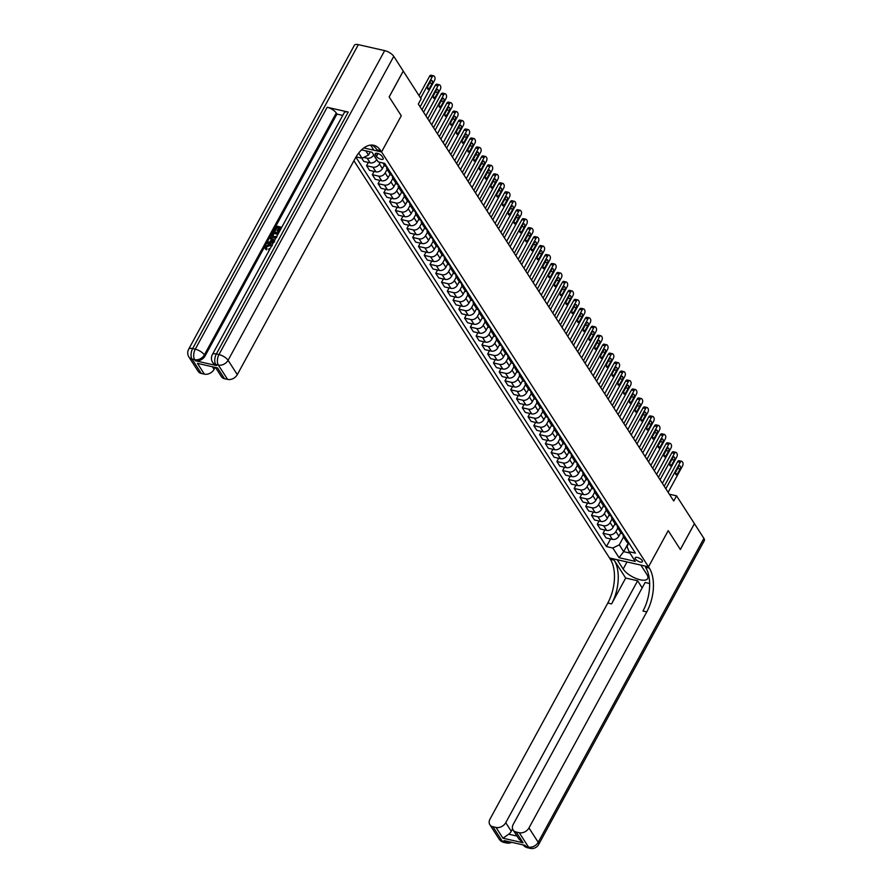 <?xml version="1.0" encoding="UTF-8"?>
<svg xmlns="http://www.w3.org/2000/svg" width="893" height="893" viewBox="0 0 893 893"><rect width="100%" height="100%" fill="white"/><g stroke="black" fill="none" stroke-linecap="round" stroke-linejoin="round"><path stroke-width="1.34" d="M642.167 560.491A4.097 1.607 -151.4 0 0 638.428 557.779A4.097 1.607 -151.4 0 0 635.202 557.768A4.097 1.607 -151.4 0 0 635.425 558.962A4.097 1.607 -151.4 0 0 639.165 561.675A4.097 1.607 -151.4 0 0 642.391 561.686A4.097 1.607 -151.4 0 0 642.167 560.491M353.918 160.729L610.354 559.275A32.014 17.201 -77.2 0 1 607.798 603.043L490 819.104A7.68 5.738 -32.8 0 0 489.855 824.697A7.68 5.738 -32.8 0 0 492.936 826.739L502.167 841.083L504.802 841.686L504.11 840.603L525.173 845.381L525.865 846.464L528.5 847.055L519.268 832.711L516.165 832.008L523.086 842.769L502.96 838.203L508.742 834.196L517.002 836.071M358.35 44.65L192.642 348.571A7.68 3.025 -151.4 0 0 188.669 349.196L354.376 45.275A7.68 3.025 28.6 0 1 358.35 44.65L384.682 50.622A7.68 3.025 28.6 0 1 393.78 56.359L403.234 71.06L389.147 96.913L401.281 115.766L389.169 96.946L403.256 71.094L421.139 98.889L418.315 104.057L673.724 501.006L676.537 495.838L669.348 494.209M375.462 154.79L376.478 156.375A3.974 1.563 -151.4 0 0 380.105 158.999A3.974 1.563 -151.4 0 0 383.231 159.01A3.974 1.563 -151.4 0 0 383.008 157.86L381.992 156.275A3.974 1.563 -151.4 0 0 378.375 153.652A3.974 1.563 -151.4 0 0 375.25 153.641A3.974 1.563 -151.4 0 0 375.462 154.79L376.344 153.194M519.268 832.711A7.68 5.738 -32.8 0 0 528.969 827.945L538.2 842.289L703.907 538.367L694.408 523.655L680.332 549.474L668.221 530.643L648.497 566.832L609.517 557.98L617.152 559.721L623.158 569.042A14.411 5.671 -151.4 0 0 636.307 578.586A14.411 5.671 -151.4 0 0 647.648 578.631A14.411 5.671 -151.4 0 0 646.856 574.422L640.85 565.09L648.497 566.832L380.719 150.66A32.014 17.201 102.8 0 0 373.709 145.28A32.014 17.201 102.8 0 0 355.09 158.574L237.292 374.636A7.68 5.738 147.2 0 1 227.592 379.402L218.372 365.058L215.738 364.456L216.43 365.538A7.68 5.738 147.2 0 1 213.349 363.484L212.657 362.413A7.68 5.738 -32.8 0 0 215.738 364.456A7.68 4.13 102.8 0 1 216.352 353.952L218.975 354.554L384.682 50.622M363.853 147.937L381.557 151.955L401.281 115.766L381.557 151.955L373.91 150.214L370.628 145.101M365.773 150.817L368.496 155.058L362.033 158.24L356.061 156.889M362.033 158.24L358.696 153.049M361.553 149.868L372.024 152.234L378.252 161.923L384.626 163.363L635.414 553.147L629.04 551.695L635.269 561.373L619.05 557.701L612.821 548.012L606.447 546.572L610.6 538.959M355.894 157.168L606.447 546.572M694.419 523.622L676.537 495.838M629.04 551.695L627.087 546.605L628.639 543.056A5.124 3.818 147.2 0 1 626.585 541.683L623.582 537.028A5.124 3.818 147.2 0 1 623.281 534.282M628.393 542.989L623.671 551.651L629.922 553.068M370.26 151.832L368.496 155.058M373.721 154.869L373.631 155.025A5.124 3.818 147.2 0 1 367.168 158.195L363.708 157.414M376.712 159.534L376.634 159.68A5.124 3.818 147.2 0 1 370.16 162.861L363.797 161.421L361.698 158.161M380.273 162.381L379.402 163.988A5.124 3.818 147.2 0 1 372.939 167.17L366.565 165.718L368.34 162.448M384.314 165.149L382.405 168.643A5.124 3.818 147.2 0 1 375.931 171.824L369.557 170.384L366.565 165.718M387.082 169.447L385.173 172.952A5.124 3.818 147.2 0 1 378.699 176.133L372.325 174.682L374.111 171.411M392.485 175.586L392.15 175.508A5.124 3.818 147.2 0 1 390.096 174.146L388.165 177.607A5.124 3.818 147.2 0 1 381.702 180.788L375.328 179.348L372.325 174.682M395.253 179.884L394.918 179.806A5.124 3.818 147.2 0 1 392.864 178.444L390.933 181.915A5.124 3.818 147.2 0 1 384.47 185.097L378.096 183.645L379.882 180.375M395.845 183.076L393.936 186.581A5.124 3.818 147.2 0 1 387.473 189.751L381.099 188.311L378.096 183.645M398.613 187.374L396.704 190.879A5.124 3.818 147.2 0 1 390.241 194.06L383.867 192.609L385.653 189.338M404.016 193.513L403.692 193.435A5.124 3.818 147.2 0 1 401.638 192.073L399.707 195.545A5.124 3.818 147.2 0 1 393.233 198.715L386.859 197.275L383.867 192.609M404.384 196.337L402.475 199.842A5.124 3.818 147.2 0 1 396.001 203.024L389.638 201.572L391.413 198.302M407.387 201.003L405.478 204.508A5.124 3.818 147.2 0 1 399.004 207.689L392.63 206.238L389.638 201.572M410.155 205.301L408.246 208.806A5.124 3.818 147.2 0 1 401.772 211.987L395.398 210.536L397.184 207.276M413.146 209.967L411.238 213.472A5.124 3.818 147.2 0 1 404.775 216.653L398.401 215.202L395.398 210.536M415.915 214.264L414.006 217.769A5.124 3.818 147.2 0 1 407.543 220.951L401.169 219.511L402.955 216.24M421.329 220.404L420.994 220.325A5.124 3.818 147.2 0 1 418.94 218.964L417.009 222.435A5.124 3.818 147.2 0 1 410.546 225.616L404.172 224.165L401.169 219.511M421.686 223.239L419.777 226.733A5.124 3.818 147.2 0 1 413.314 229.914L406.94 228.474L408.715 225.203M424.688 227.894L422.78 231.399A5.124 3.818 147.2 0 1 416.305 234.58L409.932 233.129L406.94 228.474M427.457 232.202L425.548 235.696A5.124 3.818 147.2 0 1 419.074 238.877L412.7 237.438L414.486 234.167M432.859 238.331L432.525 238.264A5.124 3.818 147.2 0 1 430.482 236.891L428.54 240.362A5.124 3.818 147.2 0 1 422.076 243.543L415.703 242.092L412.7 237.438M433.228 241.166L431.308 244.671A5.124 3.818 147.2 0 1 424.845 247.841L418.471 246.401L420.257 243.13M436.219 245.821L434.311 249.326A5.124 3.818 147.2 0 1 427.847 252.507L421.474 251.056L418.471 246.401M438.988 250.129L437.079 253.634A5.124 3.818 147.2 0 1 430.616 256.804L424.242 255.365L426.028 252.094M441.99 254.784L440.082 258.289A5.124 3.818 147.2 0 1 433.607 261.47L427.245 260.03L424.242 255.365M444.759 259.093L442.85 262.598A5.124 3.818 147.2 0 1 436.376 265.779L430.013 264.328L431.788 261.057M450.161 265.221L449.838 265.154A5.124 3.818 147.2 0 1 447.784 263.792L445.853 267.253A5.124 3.818 147.2 0 1 439.378 270.434L433.005 268.994L430.013 264.328M450.53 268.056L448.621 271.561A5.124 3.818 147.2 0 1 442.147 274.743L435.773 273.291L437.559 270.021M453.521 272.722L451.612 276.216A5.124 3.818 147.2 0 1 445.149 279.397L438.776 277.957L435.773 273.291M456.29 277.02L454.381 280.525A5.124 3.818 147.2 0 1 447.918 283.706L441.544 282.255L443.33 278.984M459.292 281.686L457.383 285.191A5.124 3.818 147.2 0 1 450.92 288.361L444.547 286.921L441.544 282.255M462.061 285.983L460.152 289.488A5.124 3.818 147.2 0 1 453.689 292.67L447.315 291.218L449.09 287.948M467.463 292.123L467.139 292.044A5.124 3.818 147.2 0 1 465.086 290.683L463.154 294.154A5.124 3.818 147.2 0 1 456.68 297.324L450.306 295.884L447.315 291.218M467.832 294.947L465.923 298.452A5.124 3.818 147.2 0 1 459.449 301.633L453.075 300.182L454.861 296.911M470.834 299.613L468.914 303.118A5.124 3.818 147.2 0 1 462.451 306.299L456.077 304.848L453.075 300.182M473.603 303.91L471.694 307.415A5.124 3.818 147.2 0 1 465.22 310.597L458.846 309.145L460.632 305.886M476.594 308.576L474.685 312.081A5.124 3.818 147.2 0 1 468.222 315.262L461.848 313.811L458.846 309.145M479.362 312.874L477.454 316.379A5.124 3.818 147.2 0 1 470.991 319.56L464.617 318.12L466.403 314.849M482.365 317.54L480.456 321.045A5.124 3.818 147.2 0 1 473.993 324.226L467.619 322.775L464.617 318.12M485.133 321.848L483.225 325.342A5.124 3.818 147.2 0 1 476.762 328.524L470.388 327.084L472.163 323.813M488.136 326.503L486.227 330.008A5.124 3.818 147.2 0 1 479.753 333.189L473.379 331.738L470.388 327.084M490.904 330.812L488.996 334.306A5.124 3.818 147.2 0 1 482.521 337.487L476.148 336.047L477.934 332.776M493.896 335.467L491.987 338.972A5.124 3.818 147.2 0 1 485.524 342.153L479.15 340.702L476.148 336.047M499.075 341.249L498.74 341.171A5.124 3.818 147.2 0 1 496.698 339.809L494.755 343.28A5.124 3.818 147.2 0 1 488.292 346.451L481.919 345.011L483.705 341.74M499.667 344.43L497.758 347.935A5.124 3.818 147.2 0 1 491.295 351.116L484.921 349.665L481.919 345.011M502.435 348.739L500.526 352.244A5.124 3.818 147.2 0 1 494.063 355.414L487.69 353.974L489.476 350.703M505.438 353.394L503.529 356.899A5.124 3.818 147.2 0 1 497.055 360.08L490.692 358.64L487.69 353.974M508.206 357.702L506.298 361.207A5.124 3.818 147.2 0 1 499.823 364.389L493.461 362.938L495.235 359.667M511.209 362.368L509.3 365.862A5.124 3.818 147.2 0 1 502.826 369.043L496.452 367.603L493.461 362.938M516.377 368.139L516.054 368.061A5.124 3.818 147.2 0 1 514 366.699L512.069 370.171A5.124 3.818 147.2 0 1 505.594 373.352L499.22 371.901L501.006 368.63M516.969 371.332L515.06 374.826A5.124 3.818 147.2 0 1 508.597 378.007L502.223 376.567L499.22 371.901M519.737 375.629L517.828 379.134A5.124 3.818 147.2 0 1 511.365 382.316L504.991 380.864L506.777 377.594M525.151 381.769L524.816 381.691A5.124 3.818 147.2 0 1 522.762 380.329L520.831 383.8A5.124 3.818 147.2 0 1 514.368 386.97L507.994 385.53L504.991 380.864M527.919 386.066L527.584 385.988A5.124 3.818 147.2 0 1 525.53 384.626L523.599 388.098A5.124 3.818 147.2 0 1 517.136 391.279L510.763 389.828L512.537 386.557M528.511 389.259L526.602 392.764A5.124 3.818 147.2 0 1 520.128 395.934L513.754 394.494L510.763 389.828M531.279 393.556L529.37 397.061A5.124 3.818 147.2 0 1 522.896 400.243L516.522 398.791L518.308 395.521M534.282 398.222L532.362 401.727A5.124 3.818 147.2 0 1 525.899 404.909L519.525 403.457L516.522 398.791M537.05 402.52L535.13 406.025A5.124 3.818 147.2 0 1 528.667 409.206L522.293 407.755L524.079 404.484M542.453 408.659L542.118 408.581A5.124 3.818 147.2 0 1 540.064 407.219L538.133 410.691A5.124 3.818 147.2 0 1 531.67 413.872L525.296 412.421L522.293 407.755M545.221 412.957L544.886 412.89A5.124 3.818 147.2 0 1 542.832 411.528L540.901 414.988A5.124 3.818 147.2 0 1 534.438 418.17L528.064 416.73L529.85 413.459M545.813 416.149L543.904 419.654A5.124 3.818 147.2 0 1 537.43 422.836L531.067 421.384L528.064 416.73M548.581 420.458L546.672 423.952A5.124 3.818 147.2 0 1 540.209 427.133L533.835 425.693L535.61 422.422M553.984 426.586L553.66 426.508A5.124 3.818 147.2 0 1 551.606 425.146L549.675 428.618A5.124 3.818 147.2 0 1 543.201 431.799L536.827 430.348L533.835 425.693M554.352 429.421L552.443 432.915A5.124 3.818 147.2 0 1 545.969 436.097L539.595 434.657L541.381 431.386M557.344 434.076L555.435 437.581A5.124 3.818 147.2 0 1 548.972 440.762L542.598 439.311L539.595 434.657M562.523 439.858L562.188 439.78A5.124 3.818 147.2 0 1 560.134 438.418L558.203 441.89A5.124 3.818 147.2 0 1 551.74 445.06L545.366 443.62L547.152 440.349M563.115 443.04L561.206 446.545A5.124 3.818 147.2 0 1 554.743 449.726L548.369 448.275L545.366 443.62M565.883 447.348L563.974 450.853A5.124 3.818 147.2 0 1 557.511 454.024L551.137 452.584L552.923 449.313M571.286 453.477L570.962 453.41A5.124 3.818 147.2 0 1 568.908 452.048L566.977 455.508A5.124 3.818 147.2 0 1 560.503 458.689L554.129 457.249L551.137 452.584M571.654 456.312L569.745 459.817A5.124 3.818 147.2 0 1 563.271 462.998L556.908 461.547L558.683 458.276M574.657 460.978L572.748 464.472A5.124 3.818 147.2 0 1 566.274 467.653L559.9 466.213L556.908 461.547M577.425 465.275L575.516 468.78A5.124 3.818 147.2 0 1 569.042 471.962L562.668 470.511L564.454 467.24M580.417 469.941L578.508 473.435A5.124 3.818 147.2 0 1 572.045 476.616L565.671 475.176L562.668 470.511M583.185 474.239L581.276 477.744A5.124 3.818 147.2 0 1 574.813 480.925L568.439 479.474L570.225 476.203M588.599 480.378L588.264 480.3A5.124 3.818 147.2 0 1 586.21 478.938L584.279 482.41A5.124 3.818 147.2 0 1 577.816 485.58L571.442 484.14L568.439 479.474M588.956 483.202L587.047 486.707A5.124 3.818 147.2 0 1 580.584 489.889L574.21 488.438L575.985 485.167M591.959 487.868L590.05 491.373A5.124 3.818 147.2 0 1 583.575 494.543L577.202 493.103L574.21 488.438M594.727 492.166L592.818 495.671A5.124 3.818 147.2 0 1 586.344 498.852L579.97 497.401L581.756 494.13M600.129 498.305L599.795 498.227A5.124 3.818 147.2 0 1 597.752 496.865L595.81 500.337A5.124 3.818 147.2 0 1 589.347 503.507L582.973 502.067L579.97 497.401M600.498 501.129L598.578 504.634A5.124 3.818 147.2 0 1 592.115 507.816L585.741 506.364L587.527 503.094M603.489 505.795L601.581 509.3A5.124 3.818 147.2 0 1 595.118 512.482L588.744 511.03L585.741 506.364M606.258 510.093L604.349 513.598A5.124 3.818 147.2 0 1 597.886 516.779L591.512 515.339L593.298 512.069M609.26 514.759L607.352 518.264A5.124 3.818 147.2 0 1 600.877 521.445L594.515 519.994L591.512 515.339M612.029 519.067L610.12 522.561A5.124 3.818 147.2 0 1 603.646 525.743L597.283 524.303L599.058 521.032M617.431 525.196L617.108 525.117A5.124 3.818 147.2 0 1 615.054 523.756L613.123 527.227A5.124 3.818 147.2 0 1 606.648 530.409L600.275 528.957L597.283 524.303M617.8 528.031L615.891 531.525A5.124 3.818 147.2 0 1 609.417 534.706L603.043 533.266L604.829 529.995M620.791 532.686L618.882 536.191A5.124 3.818 147.2 0 1 612.419 539.372L606.046 537.921L603.043 533.266M623.56 536.994L619.284 544.83L623.671 551.651L619.05 557.701M386.714 166.623L386.39 166.544A5.124 3.818 147.2 0 1 384.336 165.183L382.918 162.984M389.482 170.92L389.158 170.842A5.124 3.818 147.2 0 1 387.104 169.48A5.124 3.818 147.2 0 1 386.792 166.734M398.256 184.55L397.921 184.471A5.124 3.818 147.2 0 1 395.867 183.11L392.864 178.444A5.124 3.818 147.2 0 1 392.563 175.698M401.024 188.847L400.689 188.769A5.124 3.818 147.2 0 1 398.635 187.407A5.124 3.818 147.2 0 1 398.323 184.661M406.784 197.811L406.46 197.744A5.124 3.818 147.2 0 1 404.406 196.371A5.124 3.818 147.2 0 1 404.094 193.625M409.787 202.477L409.463 202.398A5.124 3.818 147.2 0 1 407.409 201.037L404.406 196.371M412.555 206.774L412.231 206.707A5.124 3.818 147.2 0 1 410.177 205.345A5.124 3.818 147.2 0 1 409.865 202.588M415.558 211.44L415.223 211.362A5.124 3.818 147.2 0 1 413.169 210L410.177 205.345M418.326 215.738L417.991 215.671A5.124 3.818 147.2 0 1 415.937 214.309A5.124 3.818 147.2 0 1 415.625 211.552M424.097 224.712L423.762 224.634A5.124 3.818 147.2 0 1 421.708 223.272A5.124 3.818 147.2 0 1 421.396 220.515M427.088 229.367L426.765 229.289A5.124 3.818 147.2 0 1 424.711 227.927L421.708 223.272M429.857 233.676L429.533 233.598A5.124 3.818 147.2 0 1 427.479 232.236A5.124 3.818 147.2 0 1 427.167 229.479M435.628 242.639L435.293 242.561A5.124 3.818 147.2 0 1 433.25 241.199A5.124 3.818 147.2 0 1 432.938 238.453M438.63 247.294L438.296 247.227A5.124 3.818 147.2 0 1 436.242 245.854L433.25 241.199M441.399 251.603L441.064 251.525A5.124 3.818 147.2 0 1 439.01 250.163A5.124 3.818 147.2 0 1 438.697 247.417M444.39 256.258L444.067 256.191A5.124 3.818 147.2 0 1 442.013 254.829L439.01 250.163M447.159 260.566L446.835 260.488A5.124 3.818 147.2 0 1 444.781 259.126A5.124 3.818 147.2 0 1 444.468 256.38M452.93 269.53L452.606 269.452A5.124 3.818 147.2 0 1 450.552 268.09A5.124 3.818 147.2 0 1 450.239 265.344M455.932 274.196L455.597 274.118A5.124 3.818 147.2 0 1 453.544 272.756L450.552 268.09M458.701 278.493L458.366 278.415A5.124 3.818 147.2 0 1 456.312 277.053A5.124 3.818 147.2 0 1 456.01 274.307M461.703 283.159L461.368 283.081A5.124 3.818 147.2 0 1 459.315 281.719L456.312 277.053M464.472 287.457L464.137 287.379A5.124 3.818 147.2 0 1 462.083 286.017A5.124 3.818 147.2 0 1 461.77 283.271M470.231 296.42L469.908 296.353A5.124 3.818 147.2 0 1 467.854 294.98A5.124 3.818 147.2 0 1 467.541 292.234M473.234 301.086L472.91 301.008A5.124 3.818 147.2 0 1 470.857 299.646L467.854 294.98M476.002 305.384L475.679 305.317A5.124 3.818 147.2 0 1 473.625 303.955A5.124 3.818 147.2 0 1 473.312 301.198M479.005 310.05L478.67 309.971A5.124 3.818 147.2 0 1 476.616 308.61L473.625 303.955M481.774 314.347L481.439 314.28A5.124 3.818 147.2 0 1 479.385 312.918A5.124 3.818 147.2 0 1 479.072 310.161M484.776 319.013L484.441 318.935A5.124 3.818 147.2 0 1 482.387 317.573L479.385 312.918M487.545 323.322L487.21 323.244A5.124 3.818 147.2 0 1 485.156 321.882A5.124 3.818 147.2 0 1 484.843 319.125M490.536 327.977L490.212 327.898A5.124 3.818 147.2 0 1 488.158 326.537L485.156 321.882M493.304 332.285L492.981 332.207A5.124 3.818 147.2 0 1 490.927 330.845A5.124 3.818 147.2 0 1 490.614 328.088M496.307 336.94L495.972 336.873A5.124 3.818 147.2 0 1 493.918 335.5L490.927 330.845M502.078 345.904L501.743 345.837A5.124 3.818 147.2 0 1 499.689 344.464L496.698 339.809A5.124 3.818 147.2 0 1 496.385 337.063M504.846 350.212L504.512 350.134A5.124 3.818 147.2 0 1 502.458 348.772A5.124 3.818 147.2 0 1 502.145 346.026M507.838 354.867L507.514 354.8A5.124 3.818 147.2 0 1 505.46 353.438L502.458 348.772M510.606 359.176L510.283 359.098A5.124 3.818 147.2 0 1 508.229 357.736A5.124 3.818 147.2 0 1 507.916 354.99M513.609 363.831L513.285 363.764A5.124 3.818 147.2 0 1 511.231 362.402L508.229 357.736M519.38 372.805L519.045 372.727A5.124 3.818 147.2 0 1 516.991 371.365L514 366.699A5.124 3.818 147.2 0 1 513.687 363.953M522.148 377.103L521.813 377.025A5.124 3.818 147.2 0 1 519.759 375.663A5.124 3.818 147.2 0 1 519.458 372.917M530.911 390.732L530.587 390.654A5.124 3.818 147.2 0 1 528.533 389.292L525.53 384.626A5.124 3.818 147.2 0 1 525.218 381.88M533.679 395.03L533.355 394.963A5.124 3.818 147.2 0 1 531.302 393.59A5.124 3.818 147.2 0 1 530.989 390.844M536.682 399.696L536.358 399.618A5.124 3.818 147.2 0 1 534.304 398.256L531.302 393.59M539.45 403.993L539.126 403.926A5.124 3.818 147.2 0 1 537.073 402.553A5.124 3.818 147.2 0 1 536.76 399.807M548.213 417.623L547.889 417.544A5.124 3.818 147.2 0 1 545.835 416.183L542.832 411.528A5.124 3.818 147.2 0 1 542.52 408.771M550.992 421.92L550.657 421.853A5.124 3.818 147.2 0 1 548.603 420.491A5.124 3.818 147.2 0 1 548.291 417.734M556.752 430.895L556.428 430.817A5.124 3.818 147.2 0 1 554.374 429.455A5.124 3.818 147.2 0 1 554.062 426.698M559.755 435.55L559.42 435.471A5.124 3.818 147.2 0 1 557.366 434.11L554.374 429.455M565.526 444.513L565.191 444.446A5.124 3.818 147.2 0 1 563.137 443.073L560.134 438.418A5.124 3.818 147.2 0 1 559.833 435.672M568.294 448.822L567.959 448.744A5.124 3.818 147.2 0 1 565.905 447.382A5.124 3.818 147.2 0 1 565.593 444.636M574.054 457.785L573.73 457.707A5.124 3.818 147.2 0 1 571.676 456.345A5.124 3.818 147.2 0 1 571.364 453.599M577.057 462.44L576.733 462.373A5.124 3.818 147.2 0 1 574.679 461.011L571.676 456.345M579.825 466.749L579.501 466.671A5.124 3.818 147.2 0 1 577.447 465.309A5.124 3.818 147.2 0 1 577.135 462.563M582.828 471.415L582.493 471.337A5.124 3.818 147.2 0 1 580.439 469.975L577.447 465.309M585.596 475.712L585.261 475.634A5.124 3.818 147.2 0 1 583.207 474.272A5.124 3.818 147.2 0 1 582.895 471.526M591.367 484.676L591.032 484.598A5.124 3.818 147.2 0 1 588.978 483.236A5.124 3.818 147.2 0 1 588.666 480.49M594.358 489.342L594.035 489.264A5.124 3.818 147.2 0 1 591.981 487.902L588.978 483.236M597.127 493.639L596.803 493.572A5.124 3.818 147.2 0 1 594.749 492.199A5.124 3.818 147.2 0 1 594.437 489.453M602.898 502.603L602.574 502.536A5.124 3.818 147.2 0 1 600.52 501.163A5.124 3.818 147.2 0 1 600.208 498.417M605.9 507.269L605.566 507.191A5.124 3.818 147.2 0 1 603.512 505.829L600.52 501.163M608.669 511.566L608.334 511.499A5.124 3.818 147.2 0 1 606.28 510.137A5.124 3.818 147.2 0 1 605.967 507.38M611.66 516.232L611.337 516.154A5.124 3.818 147.2 0 1 609.283 514.792L606.28 510.137M614.429 520.53L614.105 520.463A5.124 3.818 147.2 0 1 612.051 519.101A5.124 3.818 147.2 0 1 611.738 516.344M620.2 529.504L619.876 529.426A5.124 3.818 147.2 0 1 617.822 528.064A5.124 3.818 147.2 0 1 617.51 525.307M623.202 534.159L622.867 534.081A5.124 3.818 147.2 0 1 620.814 532.719L617.822 528.064M625.971 538.468L625.636 538.39A5.124 3.818 147.2 0 1 623.582 537.028M612.821 548.012L619.284 544.83M420.636 98.107L432.201 76.887A2.556 1.373 102.8 0 1 433.685 75.827A2.556 1.373 102.8 0 1 434.244 76.251L434.712 76.977A2.556 1.373 102.8 0 1 434.511 80.47L420.123 106.859M433.685 75.827L431.051 75.224A2.556 1.373 -77.2 0 0 429.566 76.296L419.029 95.618M430.582 81.252A2.054 1.105 -77.2 0 1 431.777 80.403A2.054 1.105 -77.2 0 1 432.067 83.551L429.354 88.507A2.054 1.105 -77.2 0 1 428.16 89.367A2.054 1.105 -77.2 0 1 427.881 86.219L430.582 81.252M423.583 112.239L437.972 85.851A2.556 1.373 102.8 0 1 439.456 84.79A2.556 1.373 102.8 0 1 440.015 85.215L440.483 85.94A2.556 1.373 102.8 0 1 440.271 89.434L425.894 115.822M439.456 84.79L436.822 84.188A2.556 1.373 -77.2 0 0 435.337 85.259L421.976 109.75M436.353 90.215A2.054 1.105 -77.2 0 1 437.548 89.367A2.054 1.105 -77.2 0 1 437.827 92.515L435.125 97.471A2.054 1.105 -77.2 0 1 433.931 98.33A2.054 1.105 -77.2 0 1 433.652 95.183L436.353 90.215M429.354 121.202L443.732 94.814A2.556 1.373 102.8 0 1 445.227 93.754A2.556 1.373 102.8 0 1 445.786 94.189L446.243 94.904A2.556 1.373 102.8 0 1 446.042 98.397L431.654 124.786M445.227 93.754L442.593 93.151A2.556 1.373 -77.2 0 0 441.097 94.223L427.747 118.713M442.124 99.179A2.054 1.105 -77.2 0 1 443.308 98.33A2.054 1.105 -77.2 0 1 443.598 101.478L440.896 106.446A2.054 1.105 -77.2 0 1 439.702 107.294A2.054 1.105 -77.2 0 1 439.412 104.146L442.124 99.179M435.114 130.166L449.503 103.778A2.556 1.373 102.8 0 1 450.987 102.717A2.556 1.373 102.8 0 1 451.557 103.153L452.014 103.867A2.556 1.373 102.8 0 1 451.813 107.372L437.425 133.749M450.987 102.717L448.364 102.126A2.556 1.373 -77.2 0 0 446.868 103.186L433.518 127.677M447.884 108.153A2.054 1.105 -77.2 0 1 449.079 107.294A2.054 1.105 -77.2 0 1 449.369 110.442L446.656 115.409A2.054 1.105 -77.2 0 1 445.473 116.257A2.054 1.105 -77.2 0 1 445.183 113.11L447.884 108.153M440.885 139.129L455.274 112.741A2.556 1.373 102.8 0 1 456.758 111.681A2.556 1.373 102.8 0 1 457.316 112.116L457.785 112.831A2.556 1.373 102.8 0 1 457.573 116.336L443.196 142.713M456.758 111.681L454.124 111.089A2.556 1.373 -77.2 0 0 452.639 112.15L439.289 136.64M453.655 117.117A2.054 1.105 -77.2 0 1 454.85 116.257A2.054 1.105 -77.2 0 1 455.129 119.405L452.427 124.373A2.054 1.105 -77.2 0 1 451.233 125.221A2.054 1.105 -77.2 0 1 450.954 122.073L453.655 117.117M271.316 246.178L270.043 245.586L266.438 246.926L266.226 248.142M271.36 246.379L269.675 245.017L266.069 246.345L267.074 249.024L266.382 249.85L265.388 248.801M269.251 250.252L268.927 248.779L270.255 248.399M271.293 239.447L269.842 238.085L270.356 237.147L274.586 240.463M273.28 242.863L267.498 243.644L267.632 242.137L269.965 241.869L271.405 239.224L269.842 238.085M278.594 228.05L277.02 227.693L275.022 231.343L274.296 231.175L273.917 230.606L276.395 226.074L281.764 227.291M281.049 228.608L279.933 228.351L278.158 231.611L277.053 230.874L278.828 227.615L276.64 227.112L277.02 227.693M348.237 112.049L216.352 353.952A7.68 3.025 -151.4 0 0 212.367 354.577L344.251 112.674A7.68 3.025 28.6 0 1 348.237 112.049L327.173 107.272A7.68 3.025 28.6 0 1 336.259 113.009L336.951 114.081L205.055 355.983A7.68 5.738 147.2 0 1 195.355 360.75L216.43 365.538M336.951 114.081L342.767 115.409M275.781 238.275L272.008 236.768M217.568 367.938L197.442 363.373L217.568 367.938L224.489 378.699L227.592 379.402M224.489 378.699A7.68 5.738 147.2 0 1 221.408 376.645L215.838 368.005M214.923 367.793L214.074 369.356A7.68 5.738 147.2 0 1 204.374 374.134L197.442 363.373M195.355 360.75L194.663 359.678L192.028 359.086L201.26 373.43L204.374 374.134M201.26 373.43A7.68 5.738 147.2 0 1 198.179 371.376L188.948 357.033A7.68 5.738 -32.8 0 0 192.028 359.086A7.68 4.13 102.8 0 1 192.642 348.571L195.277 349.174L327.173 107.272M380.719 150.66L376.924 149.801A32.014 17.201 102.8 0 0 371.778 145.046M276.64 227.112L275.022 231.343M274.653 230.774L273.917 230.606M281.295 228.173L279.565 227.771L278.158 231.611M277.79 231.03L277.053 230.874M279.565 227.771L279.933 228.351M276.808 237.225L273.693 237.616L271.796 236.5L272.064 234.022L273.269 231.8L278.649 233.017M278.169 233.888L273.526 232.839L272.566 235.864M272.678 236.009L274.184 236.745L277.009 236.198M273.693 237.616L274.062 238.185M277.935 234.334L273.894 233.408L272.845 236.254M273.526 232.839L273.894 233.408M272.823 234.122L273.191 234.692M273.649 242.193L267.13 243.063M273.392 240.686L271.997 239.659L270.836 241.769L274.33 241.378L272.365 240.228L271.561 241.69M271.997 239.659L272.365 240.228M274.698 241.947L273.76 241.266M266.069 246.345L266.438 246.926M265.991 247.863L266.706 248.444L266.382 249.85M269.675 245.017L270.043 245.586M269.653 249.515L268.648 249.694M266.014 249.27L265.176 248.533L265.288 246.267L270.144 244.135L271.963 245.274M694.441 523.666L680.354 549.508L668.221 530.643L648.497 566.832L649.323 568.115A32.014 17.201 -77.2 0 1 646.766 611.895L528.969 827.945M625.68 578.061L614.138 560.134A32.014 17.201 -77.2 0 1 611.582 603.914L625.68 578.061L637.635 580.774L642.179 587.851M649.646 583.497L645.114 582.47L513.218 824.373A7.68 5.738 -32.8 0 0 513.084 829.965A7.68 5.738 -32.8 0 0 516.165 832.008M502.96 838.203L496.039 827.443L492.936 826.739M496.039 827.443A7.68 5.738 -32.8 0 0 505.739 822.676L511.276 831.283A7.68 5.738 147.2 0 1 508.742 834.196M637.635 580.774L505.739 822.676M703.907 538.367A7.68 3.025 28.6 0 1 704.331 540.611L538.624 844.532A7.68 3.025 -151.4 0 0 538.2 842.289A7.68 5.738 147.2 0 1 528.5 847.055A7.68 4.13 -77.2 0 0 530.174 848.35A7.68 7.68 0 0 0 538.624 844.532M512.582 828.894L511.276 831.283M649.323 568.115L645.527 567.256A32.014 17.201 -77.2 0 1 642.971 611.035L646.766 611.895M513.084 829.965L518.911 839.029L523.086 842.769M446.656 148.093L461.034 121.716A2.556 1.373 102.8 0 1 462.529 120.644A2.556 1.373 102.8 0 1 463.087 121.08L463.545 121.794A2.556 1.373 102.8 0 1 463.344 125.299L448.956 151.676M462.529 120.644L459.895 120.053A2.556 1.373 -77.2 0 0 458.41 121.113L445.049 145.604M459.426 126.08A2.054 1.105 -77.2 0 1 460.621 125.232A2.054 1.105 -77.2 0 1 460.9 128.369L458.198 133.336A2.054 1.105 -77.2 0 1 457.004 134.184A2.054 1.105 -77.2 0 1 456.725 131.037L459.426 126.08M452.416 157.056L466.805 130.679A2.556 1.373 102.8 0 1 468.3 129.608A2.556 1.373 102.8 0 1 468.858 130.043L469.316 130.758A2.556 1.373 102.8 0 1 469.115 134.263L454.727 160.64M468.3 129.608L465.666 129.016A2.556 1.373 -77.2 0 0 464.17 130.077L450.82 154.567M465.197 135.044A2.054 1.105 -77.2 0 1 466.38 134.196A2.054 1.105 -77.2 0 1 466.671 137.332L463.969 142.3A2.054 1.105 -77.2 0 1 462.775 143.148A2.054 1.105 -77.2 0 1 462.485 140L465.197 135.044M458.187 166.02L472.576 139.643A2.556 1.373 102.8 0 1 474.06 138.571A2.556 1.373 102.8 0 1 474.629 139.007L475.087 139.721A2.556 1.373 102.8 0 1 474.886 143.226L460.498 169.614M474.06 138.571L471.426 137.98A2.556 1.373 -77.2 0 0 469.941 139.04L456.591 163.531M470.957 144.007A2.054 1.105 -77.2 0 1 472.151 143.159A2.054 1.105 -77.2 0 1 472.442 146.296L469.729 151.263A2.054 1.105 -77.2 0 1 468.535 152.111A2.054 1.105 -77.2 0 1 468.256 148.964L470.957 144.007M463.958 174.983L478.347 148.606A2.556 1.373 102.8 0 1 479.831 147.546A2.556 1.373 102.8 0 1 480.389 147.97L480.858 148.684A2.556 1.373 102.8 0 1 480.646 152.19L466.269 178.578M479.831 147.546L477.197 146.943A2.556 1.373 -77.2 0 0 475.712 148.004L462.351 172.494M476.728 152.971A2.054 1.105 -77.2 0 1 477.922 152.123A2.054 1.105 -77.2 0 1 478.201 155.27L475.5 160.227A2.054 1.105 -77.2 0 1 474.306 161.075A2.054 1.105 -77.2 0 1 474.027 157.938L476.728 152.971M469.729 183.958L484.106 157.57A2.556 1.373 102.8 0 1 485.602 156.509A2.556 1.373 102.8 0 1 486.16 156.934L486.618 157.648A2.556 1.373 102.8 0 1 486.417 161.153L472.029 187.541M485.602 156.509L482.968 155.907A2.556 1.373 -77.2 0 0 481.472 156.967L468.122 181.469M482.499 161.934A2.054 1.105 -77.2 0 1 483.693 161.086A2.054 1.105 -77.2 0 1 483.973 164.234L481.271 169.19A2.054 1.105 -77.2 0 1 480.077 170.038A2.054 1.105 -77.2 0 1 479.787 166.902L482.499 161.934M475.489 192.921L489.877 166.533A2.556 1.373 102.8 0 1 491.373 165.473A2.556 1.373 102.8 0 1 491.931 165.897L492.389 166.611A2.556 1.373 102.8 0 1 492.188 170.117L477.8 196.505M491.373 165.473L488.739 164.87A2.556 1.373 -77.2 0 0 487.243 165.931L473.893 190.432M488.27 170.898A2.054 1.105 -77.2 0 1 489.453 170.05A2.054 1.105 -77.2 0 1 489.744 173.197L487.031 178.153A2.054 1.105 -77.2 0 1 485.848 179.013A2.054 1.105 -77.2 0 1 485.558 175.865L488.27 170.898M481.26 201.885L495.648 175.497A2.556 1.373 102.8 0 1 497.133 174.436A2.556 1.373 102.8 0 1 497.691 174.861L498.16 175.586A2.556 1.373 102.8 0 1 497.948 179.08L483.571 205.468M497.133 174.436L494.499 173.834A2.556 1.373 -77.2 0 0 493.014 174.905L479.664 199.396M494.03 179.861A2.054 1.105 -77.2 0 1 495.224 179.013A2.054 1.105 -77.2 0 1 495.515 182.161L492.802 187.117A2.054 1.105 -77.2 0 1 491.608 187.976A2.054 1.105 -77.2 0 1 491.329 184.829L494.03 179.861M487.031 210.848L501.419 184.46A2.556 1.373 102.8 0 1 502.904 183.4A2.556 1.373 102.8 0 1 503.462 183.824L503.931 184.55A2.556 1.373 102.8 0 1 503.719 188.043L489.342 214.432M502.904 183.4L500.27 182.797A2.556 1.373 -77.2 0 0 498.785 183.869L485.424 208.359M499.801 188.825A2.054 1.105 -77.2 0 1 500.995 187.976A2.054 1.105 -77.2 0 1 501.274 191.124L498.573 196.08A2.054 1.105 -77.2 0 1 497.379 196.94A2.054 1.105 -77.2 0 1 497.1 193.792L499.801 188.825M492.802 219.812L507.179 193.424A2.556 1.373 102.8 0 1 508.675 192.363A2.556 1.373 102.8 0 1 509.233 192.799L509.691 193.513A2.556 1.373 102.8 0 1 509.49 197.007L495.102 223.395M508.675 192.363L506.041 191.761A2.556 1.373 -77.2 0 0 504.545 192.832L491.195 217.323M505.572 197.788A2.054 1.105 -77.2 0 1 506.755 196.94A2.054 1.105 -77.2 0 1 507.045 200.088L504.344 205.055A2.054 1.105 -77.2 0 1 503.15 205.903A2.054 1.105 -77.2 0 1 502.859 202.756L505.572 197.788M498.562 228.775L512.95 202.387A2.556 1.373 102.8 0 1 514.435 201.327A2.556 1.373 102.8 0 1 515.004 201.762L515.462 202.477A2.556 1.373 102.8 0 1 515.261 205.982L500.873 232.359M514.435 201.327L511.812 200.735A2.556 1.373 -77.2 0 0 510.316 201.796L496.966 226.286M511.332 206.763A2.054 1.105 -77.2 0 1 512.526 205.903A2.054 1.105 -77.2 0 1 512.816 209.051L510.104 214.019A2.054 1.105 -77.2 0 1 508.921 214.867A2.054 1.105 -77.2 0 1 508.63 211.719L511.332 206.763M504.333 237.739L518.721 211.351A2.556 1.373 102.8 0 1 520.206 210.29A2.556 1.373 102.8 0 1 520.764 210.726L521.233 211.44A2.556 1.373 102.8 0 1 521.021 214.945L506.644 241.322M520.206 210.29L517.572 209.699A2.556 1.373 -77.2 0 0 516.087 210.759L502.726 235.25M517.103 215.726A2.054 1.105 -77.2 0 1 518.297 214.867A2.054 1.105 -77.2 0 1 518.576 218.015L515.875 222.982A2.054 1.105 -77.2 0 1 514.681 223.83A2.054 1.105 -77.2 0 1 514.401 220.683L517.103 215.726M510.104 246.702L524.481 220.314A2.556 1.373 102.8 0 1 525.977 219.254A2.556 1.373 102.8 0 1 526.535 219.689L526.993 220.404A2.556 1.373 102.8 0 1 526.792 223.909L512.403 250.286M525.977 219.254L523.343 218.662A2.556 1.373 -77.2 0 0 521.858 219.723L508.497 244.213M522.874 224.69A2.054 1.105 -77.2 0 1 524.068 223.83A2.054 1.105 -77.2 0 1 524.347 226.978L521.646 231.946A2.054 1.105 -77.2 0 1 520.452 232.794A2.054 1.105 -77.2 0 1 520.161 229.646L522.874 224.69M515.864 255.666L530.252 229.289A2.556 1.373 102.8 0 1 531.748 228.217A2.556 1.373 102.8 0 1 532.306 228.653L532.764 229.367A2.556 1.373 102.8 0 1 532.563 232.872L518.174 259.249M531.748 228.217L529.114 227.626A2.556 1.373 -77.2 0 0 527.618 228.686L514.268 253.177M528.645 233.653A2.054 1.105 -77.2 0 1 529.828 232.805A2.054 1.105 -77.2 0 1 530.118 235.942L527.406 240.909A2.054 1.105 -77.2 0 1 526.223 241.757A2.054 1.105 -77.2 0 1 525.932 238.61L528.645 233.653M521.635 264.629L536.023 238.252A2.556 1.373 102.8 0 1 537.508 237.181A2.556 1.373 102.8 0 1 538.077 237.616L538.535 238.331A2.556 1.373 102.8 0 1 538.334 241.836L523.945 268.224M537.508 237.181L534.874 236.589A2.556 1.373 -77.2 0 0 533.389 237.65L520.039 262.14M534.405 242.617A2.054 1.105 -77.2 0 1 535.599 241.769A2.054 1.105 -77.2 0 1 535.889 244.905L533.177 249.873A2.054 1.105 -77.2 0 1 531.982 250.721A2.054 1.105 -77.2 0 1 531.703 247.573L534.405 242.617M527.406 273.593L541.794 247.216A2.556 1.373 102.8 0 1 543.279 246.144A2.556 1.373 102.8 0 1 543.837 246.58L544.306 247.294A2.556 1.373 102.8 0 1 544.094 250.799L529.716 277.187M543.279 246.144L540.645 245.553A2.556 1.373 -77.2 0 0 539.16 246.613L525.798 271.104M540.176 251.58A2.054 1.105 -77.2 0 1 541.37 250.732A2.054 1.105 -77.2 0 1 541.649 253.88L538.948 258.836A2.054 1.105 -77.2 0 1 537.753 259.684A2.054 1.105 -77.2 0 1 537.474 256.548L540.176 251.58M533.177 282.568L547.554 256.179A2.556 1.373 102.8 0 1 549.05 255.119A2.556 1.373 102.8 0 1 549.608 255.543L550.066 256.258A2.556 1.373 102.8 0 1 549.865 259.763L535.476 286.151M549.05 255.119L546.416 254.516A2.556 1.373 -77.2 0 0 544.92 255.577L531.569 280.067M545.947 260.544A2.054 1.105 -77.2 0 1 547.141 259.696A2.054 1.105 -77.2 0 1 547.42 262.843L544.719 267.8A2.054 1.105 -77.2 0 1 543.524 268.648A2.054 1.105 -77.2 0 1 543.234 265.511L545.947 260.544M538.937 291.531L553.325 265.143A2.556 1.373 102.8 0 1 554.81 264.082A2.556 1.373 102.8 0 1 555.379 264.507L555.837 265.221A2.556 1.373 102.8 0 1 555.636 268.726L541.247 295.114M554.81 264.082L552.187 263.48A2.556 1.373 -77.2 0 0 550.691 264.54L537.34 289.042M551.707 269.507A2.054 1.105 -77.2 0 1 552.901 268.659A2.054 1.105 -77.2 0 1 553.191 271.807L550.479 276.763A2.054 1.105 -77.2 0 1 549.295 277.623A2.054 1.105 -77.2 0 1 549.005 274.475L551.707 269.507M544.708 300.494L559.096 274.106A2.556 1.373 102.8 0 1 560.581 273.046A2.556 1.373 102.8 0 1 561.139 273.47L561.608 274.196A2.556 1.373 102.8 0 1 561.396 277.69L547.018 304.078M560.581 273.046L557.946 272.443A2.556 1.373 -77.2 0 0 556.462 273.515L543.111 298.005M557.478 278.471A2.054 1.105 -77.2 0 1 558.672 277.623A2.054 1.105 -77.2 0 1 558.951 280.77L556.25 285.727A2.054 1.105 -77.2 0 1 555.055 286.586A2.054 1.105 -77.2 0 1 554.776 283.438L557.478 278.471M550.479 309.458L564.867 283.07A2.556 1.373 102.8 0 1 566.352 282.009A2.556 1.373 102.8 0 1 566.91 282.434L567.379 283.159A2.556 1.373 102.8 0 1 567.167 286.653L552.778 313.041M566.352 282.009L563.717 281.407A2.556 1.373 -77.2 0 0 562.233 282.478L548.871 306.969M563.249 287.434A2.054 1.105 -77.2 0 1 564.443 286.586A2.054 1.105 -77.2 0 1 564.722 289.734L562.021 294.69A2.054 1.105 -77.2 0 1 560.826 295.55A2.054 1.105 -77.2 0 1 560.547 292.402L563.249 287.434M556.25 318.421L570.627 292.033A2.556 1.373 102.8 0 1 572.123 290.973A2.556 1.373 102.8 0 1 572.681 291.397L573.139 292.123A2.556 1.373 102.8 0 1 572.938 295.616L558.549 322.005M572.123 290.973L569.488 290.37A2.556 1.373 -77.2 0 0 567.993 291.442L554.642 315.932M569.02 296.398A2.054 1.105 -77.2 0 1 570.203 295.55A2.054 1.105 -77.2 0 1 570.493 298.697L567.792 303.665A2.054 1.105 -77.2 0 1 566.597 304.513A2.054 1.105 -77.2 0 1 566.307 301.365L569.02 296.398M562.01 327.385L576.398 300.997A2.556 1.373 102.8 0 1 577.883 299.936A2.556 1.373 102.8 0 1 578.452 300.372L578.91 301.086A2.556 1.373 102.8 0 1 578.709 304.591L564.32 330.968M577.883 299.936L575.248 299.345A2.556 1.373 -77.2 0 0 573.764 300.405L560.413 324.896M574.779 305.373A2.054 1.105 -77.2 0 1 575.974 304.513A2.054 1.105 -77.2 0 1 576.264 307.661L573.552 312.628A2.054 1.105 -77.2 0 1 572.368 313.476A2.054 1.105 -77.2 0 1 572.078 310.329L574.779 305.373M567.781 336.348L582.169 309.96A2.556 1.373 102.8 0 1 583.654 308.9A2.556 1.373 102.8 0 1 584.212 309.335L584.681 310.05A2.556 1.373 102.8 0 1 584.469 313.555L570.091 339.932M583.654 308.9L581.019 308.308A2.556 1.373 -77.2 0 0 579.535 309.369L566.173 333.859M580.55 314.336A2.054 1.105 -77.2 0 1 581.745 313.476A2.054 1.105 -77.2 0 1 582.024 316.624L579.323 321.592A2.054 1.105 -77.2 0 1 578.128 322.44A2.054 1.105 -77.2 0 1 577.849 319.292L580.55 314.336M573.552 345.312L587.929 318.924A2.556 1.373 102.8 0 1 589.425 317.863A2.556 1.373 102.8 0 1 589.983 318.299L590.44 319.013A2.556 1.373 102.8 0 1 590.24 322.518L575.851 348.895M589.425 317.863L586.79 317.272A2.556 1.373 -77.2 0 0 585.295 318.332L571.944 342.823M586.321 323.299A2.054 1.105 -77.2 0 1 587.516 322.44A2.054 1.105 -77.2 0 1 587.795 325.588L585.094 330.555A2.054 1.105 -77.2 0 1 583.899 331.403A2.054 1.105 -77.2 0 1 583.609 328.256L586.321 323.299M579.311 354.275L593.7 327.898A2.556 1.373 102.8 0 1 595.196 326.827A2.556 1.373 102.8 0 1 595.754 327.262L596.211 327.977A2.556 1.373 102.8 0 1 596.011 331.482L581.622 357.859M595.196 326.827L592.561 326.235A2.556 1.373 -77.2 0 0 591.066 327.296L577.715 351.786M592.092 332.263A2.054 1.105 -77.2 0 1 593.276 331.415A2.054 1.105 -77.2 0 1 593.566 334.551L590.853 339.519A2.054 1.105 -77.2 0 1 589.67 340.367A2.054 1.105 -77.2 0 1 589.38 337.219L592.092 332.263M585.082 363.239L599.471 336.862A2.556 1.373 102.8 0 1 600.956 335.79A2.556 1.373 102.8 0 1 601.525 336.226L601.982 336.94A2.556 1.373 102.8 0 1 601.782 340.445L587.393 366.833M600.956 335.79L598.321 335.199A2.556 1.373 -77.2 0 0 596.837 336.259L583.486 360.75M597.852 341.226A2.054 1.105 -77.2 0 1 599.047 340.378A2.054 1.105 -77.2 0 1 599.337 343.515L596.624 348.482A2.054 1.105 -77.2 0 1 595.43 349.33A2.054 1.105 -77.2 0 1 595.151 346.183L597.852 341.226M590.853 372.202L605.242 345.825A2.556 1.373 102.8 0 1 606.727 344.754A2.556 1.373 102.8 0 1 607.285 345.189L607.753 345.904A2.556 1.373 102.8 0 1 607.541 349.409L593.164 375.797M606.727 344.754L604.092 344.162A2.556 1.373 -77.2 0 0 602.608 345.223L589.246 369.713M603.623 350.19A2.054 1.105 -77.2 0 1 604.818 349.342A2.054 1.105 -77.2 0 1 605.097 352.489L602.395 357.446A2.054 1.105 -77.2 0 1 601.201 358.294A2.054 1.105 -77.2 0 1 600.922 355.146L603.623 350.19M596.624 381.166L611.002 354.789A2.556 1.373 102.8 0 1 612.498 353.728A2.556 1.373 102.8 0 1 613.056 354.153L613.513 354.867A2.556 1.373 102.8 0 1 613.312 358.372L598.924 384.76M612.498 353.728L609.863 353.126A2.556 1.373 -77.2 0 0 608.367 354.186L595.017 378.677M609.394 359.153A2.054 1.105 -77.2 0 1 610.578 358.305A2.054 1.105 -77.2 0 1 610.868 361.453L608.166 366.409A2.054 1.105 -77.2 0 1 606.972 367.257A2.054 1.105 -77.2 0 1 606.682 364.121L609.394 359.153M602.384 390.141L616.773 363.752A2.556 1.373 102.8 0 1 618.257 362.692A2.556 1.373 102.8 0 1 618.827 363.116L619.284 363.831A2.556 1.373 102.8 0 1 619.083 367.336L604.695 393.724M618.257 362.692L615.634 362.089A2.556 1.373 -77.2 0 0 614.138 363.15L600.788 387.651M615.154 368.117A2.054 1.105 -77.2 0 1 616.349 367.269A2.054 1.105 -77.2 0 1 616.639 370.416L613.926 375.373A2.054 1.105 -77.2 0 1 612.743 376.221A2.054 1.105 -77.2 0 1 612.453 373.084L615.154 368.117M608.155 399.104L622.544 372.716A2.556 1.373 102.8 0 1 624.028 371.655A2.556 1.373 102.8 0 1 624.587 372.08L625.055 372.805A2.556 1.373 102.8 0 1 624.843 376.299L610.466 402.687M624.028 371.655L621.394 371.053A2.556 1.373 -77.2 0 0 619.909 372.113L606.559 396.615M620.925 377.08A2.054 1.105 -77.2 0 1 622.12 376.232A2.054 1.105 -77.2 0 1 622.399 379.38L619.697 384.336A2.054 1.105 -77.2 0 1 618.503 385.196A2.054 1.105 -77.2 0 1 618.224 382.048L620.925 377.08M613.926 408.068L628.304 381.679A2.556 1.373 102.8 0 1 629.799 380.619A2.556 1.373 102.8 0 1 630.358 381.043L630.815 381.769A2.556 1.373 102.8 0 1 630.614 385.263L616.226 411.651M629.799 380.619L627.165 380.016A2.556 1.373 -77.2 0 0 625.68 381.088L612.319 405.578M626.696 386.044A2.054 1.105 -77.2 0 1 627.891 385.196A2.054 1.105 -77.2 0 1 628.17 388.343L625.468 393.3A2.054 1.105 -77.2 0 1 624.274 394.159A2.054 1.105 -77.2 0 1 623.995 391.011L626.696 386.044M619.686 417.031L634.075 390.643A2.556 1.373 102.8 0 1 635.57 389.582A2.556 1.373 102.8 0 1 636.129 390.007L636.586 390.732A2.556 1.373 102.8 0 1 636.385 394.226L621.997 420.614M635.57 389.582L632.936 388.98A2.556 1.373 -77.2 0 0 631.44 390.051L618.09 414.542M632.467 395.007A2.054 1.105 -77.2 0 1 633.65 394.159A2.054 1.105 -77.2 0 1 633.941 397.307L631.239 402.274A2.054 1.105 -77.2 0 1 630.045 403.123A2.054 1.105 -77.2 0 1 629.755 399.975L632.467 395.007M625.457 425.994L639.846 399.606A2.556 1.373 102.8 0 1 641.33 398.546A2.556 1.373 102.8 0 1 641.9 398.981L642.357 399.696A2.556 1.373 102.8 0 1 642.156 403.201L627.768 429.578M641.33 398.546L638.696 397.943A2.556 1.373 -77.2 0 0 637.211 399.015L623.861 423.505M638.227 403.982A2.054 1.105 -77.2 0 1 639.421 403.123A2.054 1.105 -77.2 0 1 639.712 406.27L636.999 411.238A2.054 1.105 -77.2 0 1 635.816 412.086A2.054 1.105 -77.2 0 1 635.526 408.938L638.227 403.982M631.228 434.958L645.617 408.57A2.556 1.373 102.8 0 1 647.101 407.509A2.556 1.373 102.8 0 1 647.659 407.945L648.128 408.659A2.556 1.373 102.8 0 1 647.916 412.164L633.539 438.541M647.101 407.509L644.467 406.918A2.556 1.373 -77.2 0 0 642.982 407.978L629.621 432.469M643.998 412.946A2.054 1.105 -77.2 0 1 645.192 412.086A2.054 1.105 -77.2 0 1 645.472 415.234L642.77 420.201A2.054 1.105 -77.2 0 1 641.576 421.049A2.054 1.105 -77.2 0 1 641.297 417.902L643.998 412.946M636.999 443.921L651.377 417.533A2.556 1.373 102.8 0 1 652.872 416.473A2.556 1.373 102.8 0 1 653.43 416.908L653.888 417.623A2.556 1.373 102.8 0 1 653.687 421.128L639.299 447.505M652.872 416.473L650.238 415.881A2.556 1.373 -77.2 0 0 648.742 416.942L635.392 441.432M649.769 421.909A2.054 1.105 -77.2 0 1 650.964 421.049A2.054 1.105 -77.2 0 1 651.243 424.197L648.541 429.165A2.054 1.105 -77.2 0 1 647.347 430.013A2.054 1.105 -77.2 0 1 647.057 426.865L649.769 421.909M642.759 452.885L657.148 426.508A2.556 1.373 102.8 0 1 658.643 425.436A2.556 1.373 102.8 0 1 659.201 425.872L659.659 426.586A2.556 1.373 102.8 0 1 659.458 430.091L645.07 456.468M658.643 425.436L656.009 424.845A2.556 1.373 -77.2 0 0 654.513 425.905L641.163 450.396M655.54 430.873A2.054 1.105 -77.2 0 1 656.723 430.024A2.054 1.105 -77.2 0 1 657.014 433.161L654.301 438.128A2.054 1.105 -77.2 0 1 653.118 438.976A2.054 1.105 -77.2 0 1 652.828 435.829L655.54 430.873M648.53 461.848L662.919 435.471A2.556 1.373 102.8 0 1 664.403 434.4A2.556 1.373 102.8 0 1 664.961 434.835L665.43 435.55A2.556 1.373 102.8 0 1 665.229 439.055L650.841 465.443M664.403 434.4L661.769 433.808A2.556 1.373 -77.2 0 0 660.284 434.869L646.934 459.359M661.3 439.836A2.054 1.105 -77.2 0 1 662.494 438.988A2.054 1.105 -77.2 0 1 662.785 442.124L660.072 447.092A2.054 1.105 -77.2 0 1 658.878 447.94A2.054 1.105 -77.2 0 1 658.599 444.792L661.3 439.836M654.301 470.812L668.69 444.435A2.556 1.373 102.8 0 1 670.174 443.363A2.556 1.373 102.8 0 1 670.732 443.799L671.201 444.513A2.556 1.373 102.8 0 1 670.989 448.018L656.612 474.406M670.174 443.363L667.54 442.772A2.556 1.373 -77.2 0 0 666.055 443.832L652.694 468.323M667.071 448.799A2.054 1.105 -77.2 0 1 668.265 447.951A2.054 1.105 -77.2 0 1 668.544 451.099L665.843 456.055A2.054 1.105 -77.2 0 1 664.649 456.903A2.054 1.105 -77.2 0 1 664.37 453.756L667.071 448.799M660.072 479.775L674.449 453.398A2.556 1.373 102.8 0 1 675.945 452.338A2.556 1.373 102.8 0 1 676.503 452.762L676.961 453.477A2.556 1.373 102.8 0 1 676.76 456.982L662.372 483.37M675.945 452.338L673.311 451.735A2.556 1.373 -77.2 0 0 671.815 452.796L658.465 477.286M672.842 457.763A2.054 1.105 -77.2 0 1 674.025 456.915A2.054 1.105 -77.2 0 1 674.315 460.062L671.614 465.019A2.054 1.105 -77.2 0 1 670.42 465.867A2.054 1.105 -77.2 0 1 670.13 462.73L672.842 457.763M665.832 488.75L680.22 462.362A2.556 1.373 102.8 0 1 681.705 461.301A2.556 1.373 102.8 0 1 682.274 461.726L682.732 462.44A2.556 1.373 102.8 0 1 682.531 465.945L668.143 492.333M681.705 461.301L679.082 460.699A2.556 1.373 -77.2 0 0 677.586 461.759L664.236 486.261M678.602 466.726A2.054 1.105 -77.2 0 1 679.796 465.878A2.054 1.105 -77.2 0 1 680.086 469.026L677.374 473.982A2.054 1.105 -77.2 0 1 676.191 474.83A2.054 1.105 -77.2 0 1 675.901 471.694L678.602 466.726M376.634 159.68L373.631 155.025M382.405 168.643L379.402 163.988M388.165 177.607L385.173 172.952M393.936 186.581L390.933 181.915M399.707 195.545L396.704 190.879M405.478 204.508L402.475 199.842M411.238 213.472L408.246 208.806M417.009 222.435L414.006 217.769M422.78 231.399L419.777 226.733M428.54 240.362L425.548 235.696M434.311 249.326L431.308 244.671M440.082 258.289L437.079 253.634M445.853 267.253L442.85 262.598M451.612 276.216L448.621 271.561M457.383 285.191L454.381 280.525M463.154 294.154L460.152 289.488M468.914 303.118L465.923 298.452M474.685 312.081L471.694 307.415M480.456 321.045L477.454 316.379M486.227 330.008L483.225 325.342M491.987 338.972L488.996 334.306M497.758 347.935L494.755 343.28M503.529 356.899L500.526 352.244M509.3 365.862L506.298 361.207M515.06 374.826L512.069 370.171M520.831 383.8L517.828 379.134M526.602 392.764L523.599 388.098M532.362 401.727L529.37 397.061M538.133 410.691L535.13 406.025M543.904 419.654L540.901 414.988M549.675 428.618L546.672 423.952M555.435 437.581L552.443 432.915M561.206 446.545L558.203 441.89M566.977 455.508L563.974 450.853M572.748 464.472L569.745 459.817M578.508 473.435L575.516 468.78M584.279 482.41L581.276 477.744M590.05 491.373L587.047 486.707M595.81 500.337L592.818 495.671M601.581 509.3L598.578 504.634M607.352 518.264L604.349 513.598M613.123 527.227L610.12 522.561M618.882 536.191L615.891 531.525M370.16 162.861L367.168 158.195M386.39 166.544L384.291 163.296M392.15 175.508L389.158 170.842M375.931 171.824L372.939 167.17M397.921 184.471L394.918 179.806M381.702 180.788L378.699 176.133M403.692 193.435L400.689 188.769M387.473 189.751L384.47 185.097M409.463 202.398L406.46 197.744M393.233 198.715L390.241 194.06M415.223 211.362L412.231 206.707M399.004 207.689L396.001 203.024M420.994 220.325L417.991 215.671M404.775 216.653L401.772 211.987M426.765 229.289L423.762 224.634M410.546 225.616L407.543 220.951M432.525 238.264L429.533 233.598M416.305 234.58L413.314 229.914M438.296 247.227L435.293 242.561M422.076 243.543L419.074 238.877M444.067 256.191L441.064 251.525M427.847 252.507L424.845 247.841M449.838 265.154L446.835 260.488M433.607 261.47L430.616 256.804M455.597 274.118L452.606 269.452M439.378 270.434L436.376 265.779M461.368 283.081L458.366 278.415M445.149 279.397L442.147 274.743M467.139 292.044L464.137 287.379M450.92 288.361L447.918 283.706M472.91 301.008L469.908 296.353M456.68 297.324L453.689 292.67M478.67 309.971L475.679 305.317M462.451 306.299L459.449 301.633M484.441 318.935L481.439 314.28M468.222 315.262L465.22 310.597M490.212 327.898L487.21 323.244M473.993 324.226L470.991 319.56M495.972 336.873L492.981 332.207M479.753 333.189L476.762 328.524M501.743 345.837L498.74 341.171M485.524 342.153L482.521 337.487M507.514 354.8L504.512 350.134M491.295 351.116L488.292 346.451M513.285 363.764L510.283 359.098M497.055 360.08L494.063 355.414M519.045 372.727L516.054 368.061M502.826 369.043L499.823 364.389M524.816 381.691L521.813 377.025M508.597 378.007L505.594 373.352M530.587 390.654L527.584 385.988M514.368 386.97L511.365 382.316M536.358 399.618L533.355 394.963M520.128 395.934L517.136 391.279M542.118 408.581L539.126 403.926M525.899 404.909L522.896 400.243M547.889 417.544L544.886 412.89M531.67 413.872L528.667 409.206M553.66 426.508L550.657 421.853M537.43 422.836L534.438 418.17M559.42 435.471L556.428 430.817M543.201 431.799L540.209 427.133M565.191 444.446L562.188 439.78M548.972 440.762L545.969 436.097M570.962 453.41L567.959 448.744M554.743 449.726L551.74 445.06M576.733 462.373L573.73 457.707M560.503 458.689L557.511 454.024M582.493 471.337L579.501 466.671M566.274 467.653L563.271 462.998M588.264 480.3L585.261 475.634M572.045 476.616L569.042 471.962M594.035 489.264L591.032 484.598M577.816 485.58L574.813 480.925M599.795 498.227L596.803 493.572M583.575 494.543L580.584 489.889M605.566 507.191L602.574 502.536M589.347 503.507L586.344 498.852M611.337 516.154L608.334 511.499M595.118 512.482L592.115 507.816M617.108 525.117L614.105 520.463M600.877 521.445L597.886 516.779M622.867 534.081L619.876 529.426M606.648 530.409L603.646 525.743M628.639 543.056L625.636 538.39M612.419 539.372L609.417 534.706M378.04 153.529L376.478 156.375M429.566 76.296L432.201 76.887M432.067 83.551L429.633 83.004M429.354 88.507L427.457 88.083M435.337 85.259L437.972 85.851M437.827 92.515L435.404 91.968M435.125 97.471L433.228 97.047M441.097 94.223L443.732 94.814M443.598 101.478L441.175 100.931M440.896 106.446L438.988 106.01M446.868 103.186L449.503 103.778M449.369 110.442L446.935 109.895M446.656 115.409L444.759 114.974M452.639 112.15L455.274 112.741M455.129 119.405L452.706 118.858M452.427 124.373L450.53 123.937M393.78 56.359L228.072 360.292L237.292 374.636M336.259 113.009L204.363 354.912L205.055 355.983M212.746 367.302L214.074 369.356M228.072 360.292A7.68 3.025 -151.4 0 0 218.975 354.554A7.68 4.13 -77.2 0 0 218.372 365.058A7.68 5.738 -32.8 0 0 228.072 360.292M204.363 354.912A7.68 3.025 -151.4 0 0 195.277 349.174A7.68 4.13 -77.2 0 0 194.663 359.678A7.68 5.738 -32.8 0 0 204.363 354.912M614.138 560.134L610.354 559.275M611.582 603.914L607.798 603.043M508.374 841.574A7.68 5.738 147.2 0 1 504.802 841.686A7.68 4.13 -77.2 0 0 506.476 842.97A7.68 7.68 0 0 0 511.678 842.322M499.087 839.04A7.68 7.68 0 0 0 503.842 842.378A7.68 4.13 102.8 0 1 502.167 841.083A7.68 5.738 147.2 0 1 499.087 839.04L489.855 824.697M523.142 844.923A7.68 7.68 0 0 0 527.551 847.747A7.68 4.13 102.8 0 1 525.865 846.464A7.68 5.738 147.2 0 1 523.175 844.934M627.02 561.954L623.158 569.042M458.41 121.113L461.034 121.716M460.9 128.369L458.477 127.822M458.198 133.336L456.301 132.901M464.17 130.077L466.805 130.679M466.671 137.332L464.237 136.785M463.969 142.3L462.061 141.864M469.941 139.04L472.576 139.643M472.442 146.296L470.008 145.749M469.729 151.263L467.832 150.828M475.712 148.004L478.347 148.606M478.201 155.27L475.779 154.712M475.5 160.227L473.603 159.802M481.472 156.967L484.106 157.57M483.973 164.234L481.55 163.676M481.271 169.19L479.374 168.766M487.243 165.931L489.877 166.533M489.744 173.197L487.31 172.639M487.031 178.153L485.133 177.729M493.014 174.905L495.648 175.497M495.515 182.161L493.081 181.614M492.802 187.117L490.904 186.693M498.785 183.869L501.419 184.46M501.274 191.124L498.852 190.577M498.573 196.08L496.675 195.656M504.545 192.832L507.179 193.424M507.045 200.088L504.612 199.541M504.344 205.055L502.435 204.62M510.316 201.796L512.95 202.387M512.816 209.051L510.383 208.504M510.104 214.019L508.206 213.583M516.087 210.759L518.721 211.351M518.576 218.015L516.154 217.468M515.875 222.982L513.977 222.547M521.858 219.723L524.481 220.314M524.347 226.978L521.925 226.431M521.646 231.946L519.748 231.51M527.618 228.686L530.252 229.289M530.118 235.942L527.685 235.395M527.406 240.909L525.508 240.474M533.389 237.65L536.023 238.252M535.889 244.905L533.456 244.358M533.177 249.873L531.279 249.437M539.16 246.613L541.794 247.216M541.649 253.88L539.227 253.322M538.948 258.836L537.05 258.401M544.92 255.577L547.554 256.179M547.42 262.843L544.998 262.285M544.719 267.8L542.821 267.375M550.691 264.54L553.325 265.143M553.191 271.807L550.758 271.249M550.479 276.763L548.581 276.339M556.462 273.515L559.096 274.106M558.951 280.77L556.529 280.223M556.25 285.727L554.352 285.302M562.233 282.478L564.867 283.07M564.722 289.734L562.3 289.187M562.021 294.69L560.123 294.266M567.993 291.442L570.627 292.033M570.493 298.697L568.06 298.15M567.792 303.665L565.883 303.229M573.764 300.405L576.398 300.997M576.264 307.661L573.831 307.114M573.552 312.628L571.654 312.193M579.535 309.369L582.169 309.96M582.024 316.624L579.602 316.077M579.323 321.592L577.425 321.156M585.295 318.332L587.929 318.924M587.795 325.588L585.373 325.041M585.094 330.555L583.196 330.12M591.066 327.296L593.7 327.898M593.566 334.551L591.133 334.004M590.853 339.519L588.956 339.083M596.837 336.259L599.471 336.862M599.337 343.515L596.904 342.968M596.624 348.482L594.727 348.047M602.608 345.223L605.242 345.825M605.097 352.489L602.675 351.931M602.395 357.446L600.498 357.01M608.367 354.186L611.002 354.789M610.868 361.453L608.446 360.895M608.166 366.409L606.258 365.985M614.138 363.15L616.773 363.752M616.639 370.416L614.205 369.858M613.926 375.373L612.029 374.948M619.909 372.113L622.544 372.716M622.399 379.38L619.976 378.822M619.697 384.336L617.8 383.912M625.68 381.088L628.304 381.679M628.17 388.343L625.747 387.796M625.468 393.3L623.571 392.875M631.44 390.051L634.075 390.643M633.941 397.307L631.507 396.76M631.239 402.274L629.331 401.839M637.211 399.015L639.846 399.606M639.712 406.27L637.278 405.723M636.999 411.238L635.102 410.802M642.982 407.978L645.617 408.57M645.472 415.234L643.049 414.687M642.77 420.201L640.873 419.766M648.742 416.942L651.377 417.533M651.243 424.197L648.82 423.65M648.541 429.165L646.644 428.729M654.513 425.905L657.148 426.508M657.014 433.161L654.58 432.614M654.301 438.128L652.403 437.693M660.284 434.869L662.919 435.471M662.785 442.124L660.351 441.577M660.072 447.092L658.174 446.656M666.055 443.832L668.69 444.435M668.544 451.099L666.122 450.541M665.843 456.055L663.945 455.62M671.815 452.796L674.449 453.398M674.315 460.062L671.893 459.504M671.614 465.019L669.705 464.594M677.586 461.759L680.22 462.362M680.086 469.026L677.653 468.468M677.374 473.982L675.476 473.558M390.096 174.146L387.104 169.48M401.638 192.073L398.635 187.407M418.94 218.964L415.937 214.309M430.482 236.891L427.479 232.236M447.784 263.792L444.781 259.126M465.086 290.683L462.083 286.017M522.762 380.329L519.759 375.663M540.064 407.219L537.073 402.553M551.606 425.146L548.603 420.491M568.908 452.048L565.905 447.382M586.21 478.938L583.207 474.272M597.752 496.865L594.749 492.199M615.054 523.756L612.051 519.101M212.367 354.577A7.68 7.68 0 0 0 212.657 362.413M188.669 349.196A7.68 7.68 0 0 0 188.948 357.033M272.164 237.069L271.796 236.5M272.287 245.776L271.918 245.207M265.545 249.102L265.176 248.533M506.476 842.97L503.842 842.378M530.174 848.35L527.551 847.747"/></g></svg>
